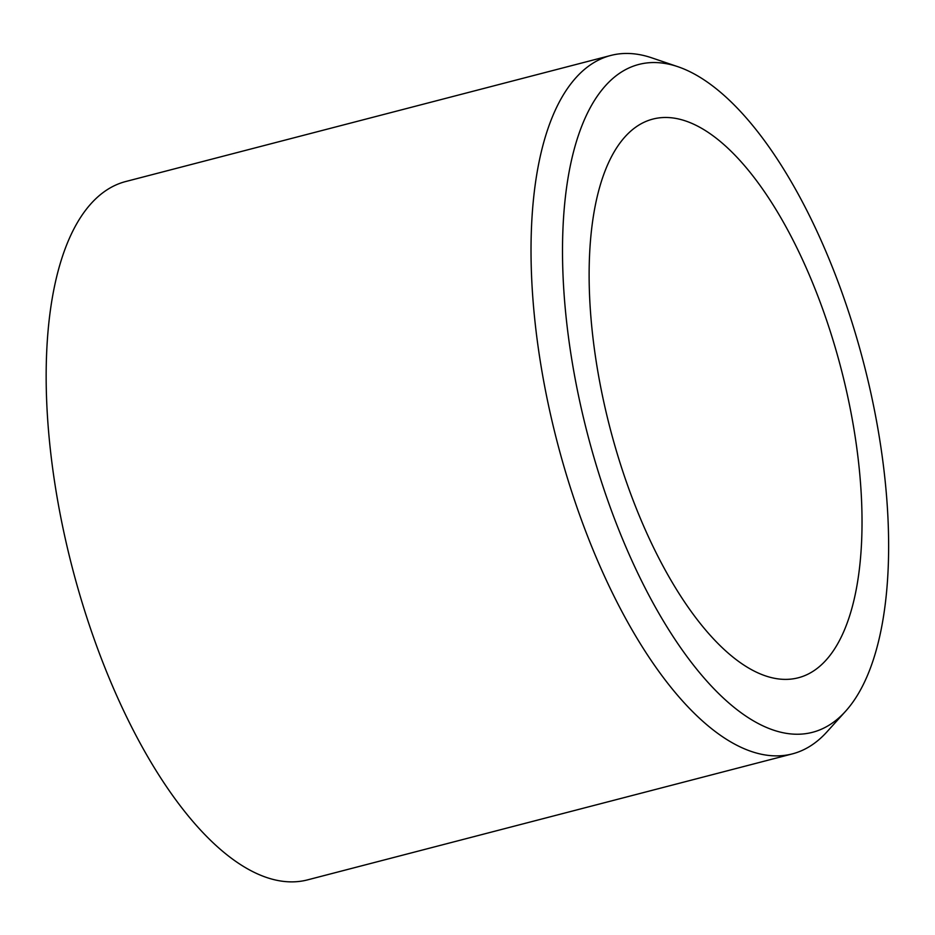 <?xml version="1.0" encoding="UTF-8"?>
<svg xmlns="http://www.w3.org/2000/svg" width="935" height="935" viewBox="0 0 935 935"><rect width="100%" height="100%" fill="white"/><g stroke="black" fill="none" stroke-linecap="round" stroke-linejoin="round"><path stroke-width="1.4" d="M610.789 55.457L125.98 181.46A360.817 149.051 75.4 0 0 105.982 670.325A360.817 149.051 75.4 0 0 307.498 879.893L792.296 753.902A360.817 149.051 -104.6 0 1 590.791 544.322A360.817 149.051 -104.6 0 1 571.986 82.409A360.817 149.051 -104.6 0 1 610.789 55.457A360.817 149.051 -104.6 0 1 651.73 57.83L677.945 66.724A345.073 142.552 -104.6 0 1 861.918 356.41A345.073 142.552 -104.6 0 1 849.483 706.638A345.073 142.552 -104.6 0 1 845.485 711.36A345.073 142.552 -104.6 0 1 617.392 526.265A345.073 142.552 -104.6 0 1 601.684 90.228A345.073 142.552 -104.6 0 1 677.945 66.724M845.485 711.36L826.914 731.895A360.817 149.051 -104.6 0 1 792.296 753.902M636.98 510.148A288.658 119.248 -104.6 0 1 652.969 119.061A288.658 119.248 -104.6 0 1 814.175 286.718A288.658 119.248 -104.6 0 1 798.186 677.805A288.658 119.248 -104.6 0 1 636.98 510.148"/></g></svg>
